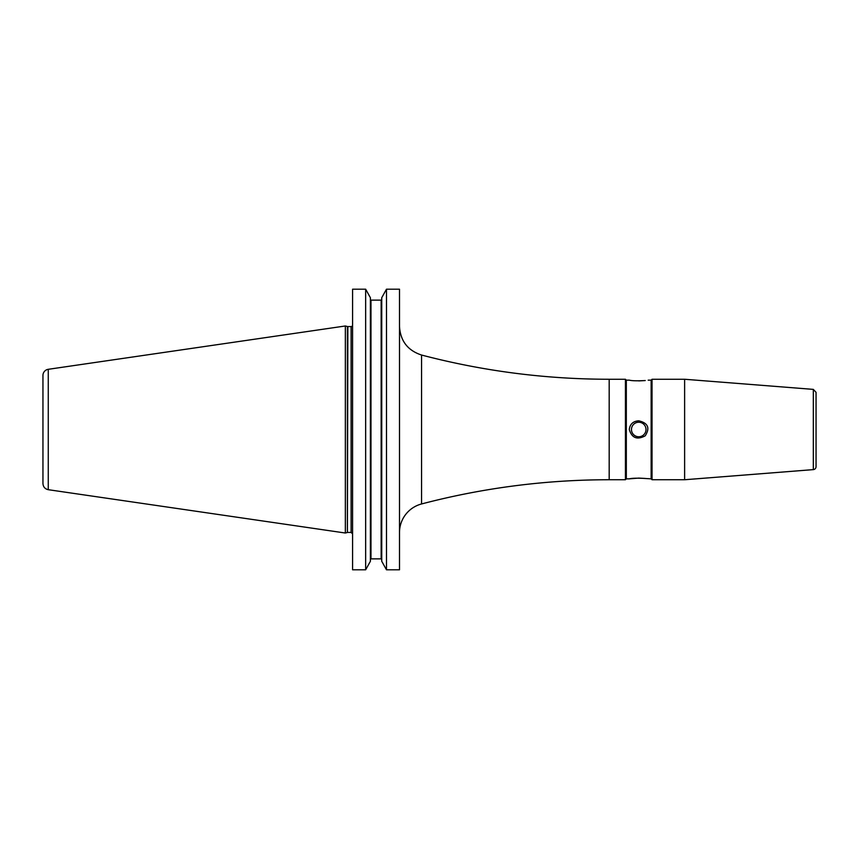 <?xml version="1.0" encoding="UTF-8"?>
<svg xmlns="http://www.w3.org/2000/svg" width="859" height="859" viewBox="0 0 859 859"><rect width="100%" height="100%" fill="white"/><g stroke="black" fill="none" stroke-linecap="round" stroke-linejoin="round"><path stroke-width="1.29" d="M631.472 429.5A7.269 7.269 0 0 0 638.731 436.769A7.269 7.269 0 0 0 646 429.5A7.269 7.269 0 0 0 638.731 422.231A7.269 7.269 0 0 0 631.472 429.5M629.282 429.5C629.991 424.088 633.147 421.2 638.731 420.813C648.019 422.982 650.188 427.975 645.238 435.792C637.163 440.141 631.848 438.047 629.282 429.5M638.731 380.913L645.238 380.548C637.163 380.977 631.848 380.848 629.282 380.15L626.318 380.15L626.318 478.85L625.438 479.741L625.438 379.259L609.181 379.259L609.181 479.741L625.438 479.741M638.731 478.087L645.238 478.452C637.163 478.023 631.848 478.152 629.282 478.85L638.731 478.087L651.143 478.85L652.035 479.741L684.623 479.741L684.623 379.259L813.323 389.385L813.323 469.615L684.623 479.741M813.323 469.615A2.953 2.953 0 0 0 816.05 466.662L816.05 392.338L813.323 389.385M399.499 532.548A29.55 29.55 0 0 1 421.554 503.965A738.815 738.815 0 0 1 609.181 479.741M648.191 380.15L651.143 380.15L651.143 478.85M651.143 380.15L652.035 379.259L652.035 479.741M399.499 569.807L399.499 289.193L386.486 289.193L381.74 297.719L381.74 561.281L386.486 569.807L399.499 569.807L386.486 569.807L386.486 289.193M365.655 289.193L365.655 569.807L370.39 561.281L370.39 297.719L365.655 289.193L352.587 289.193L352.587 569.807L365.655 569.807L352.587 569.807M370.981 558.865L370.39 559.477L370.981 558.865L370.981 300.135L370.39 299.523L370.981 300.135L381.149 300.135L381.74 299.523L381.149 300.135L381.149 558.865L381.74 559.477L381.149 558.865L370.981 558.865L381.149 558.865M48.265 369.306A6.206 6.206 0 0 0 42.95 375.437L42.95 483.563C43.208 486.913 44.979 488.964 48.265 489.694L48.265 369.306L345.35 325.98L345.35 533.02L347.39 532.473L347.39 326.527A1.772 1.772 0 0 0 347.852 326.581L347.39 532.473M347.852 532.419L351.116 532.419L351.116 326.581A1.482 1.482 0 0 0 352.587 325.11M399.499 326.452C400.391 340.969 407.746 350.493 421.554 355.035L421.554 503.965M421.554 355.035C483.059 371.152 545.605 379.227 609.181 379.259M626.318 380.15L625.438 379.259M626.318 478.85L629.282 478.85M652.035 379.259L684.623 379.259M347.39 326.527L345.35 325.98M351.116 326.581L347.852 326.581M351.116 532.419L352.587 533.89M48.265 489.694L345.35 533.02"/></g></svg>

